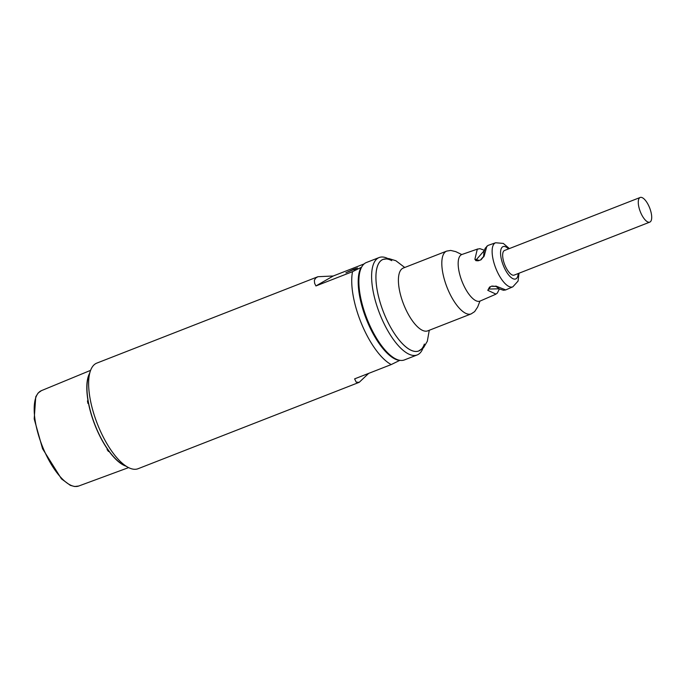 <?xml version="1.0" encoding="UTF-8"?>
<svg xmlns="http://www.w3.org/2000/svg" width="684" height="684" viewBox="0 0 684 684"><rect width="100%" height="100%" fill="white"/><g stroke="black" fill="none" stroke-linecap="round" stroke-linejoin="round"><path stroke-width="1.03" d="M368.667 373.378L359.211 382.322L138.074 468.72A56.695 21.606 -111.3 0 1 127.951 467.266A56.695 21.606 -111.3 0 1 98.47 426.636A56.695 21.606 -111.3 0 1 89.442 374.447A56.695 21.606 -111.3 0 1 90.348 371.044A56.695 21.606 -111.3 0 1 96.812 363.11L317.94 276.712L333.245 275.985L364.059 263.938M127.951 467.266L123 464.581A51.967 19.802 -111.3 0 1 94.931 424.713A51.967 19.802 -111.3 0 1 88.544 376.371L90.348 371.044M396.54 359.28L396.045 359.476M359.211 382.322L356.227 382.159L354.603 378.876L391.214 364.572A56.695 21.606 68.7 0 1 361.631 324.011A56.695 21.606 68.7 0 1 352.542 271.651L315.923 285.955L314.614 283.279L314.349 280.269L315.777 277.952L317.94 276.712M333.245 275.985L315.923 285.955M352.542 271.651L361.545 267.213M353.808 269.163L357.518 267.948L345.89 272.796L353.808 269.163M359.519 273.352L358.903 273.711M391.479 356.851L392.086 356.629M391.291 356.022L390.667 356.244M399.909 360.314L391.214 364.572M361.032 267.512A51.967 19.802 68.7 0 0 367.282 321.514A51.967 19.802 68.7 0 0 399.712 360.425M125.719 466.052A52.283 19.922 -111.3 0 1 109.013 451.278L108.474 451.483A52.275 19.922 -111.3 0 1 107.072 449.508L107.61 449.303A52.283 19.922 -111.3 0 1 96.111 427.953A52.283 19.922 -111.3 0 1 88.458 403.192L87.92 403.406A52.275 19.922 -111.3 0 1 87.458 400.901L87.997 400.679A52.283 19.922 -111.3 0 1 89.536 373.447M358.835 274.053L359.468 273.677M353.97 269.77L355.064 269.154M355.825 268.923L355.005 269.171M391.855 356.458L391.299 356.723M390.795 356.347L391.41 356.116M387.794 258.518A52.283 19.922 68.7 0 0 379.141 257.535A52.283 19.922 68.7 0 0 380.731 316.273A52.283 19.922 68.7 0 0 417.197 354.936A52.283 19.922 68.7 0 0 422.892 348.344M391.778 260.672A49.137 18.724 68.7 0 0 384.493 314.614A49.137 18.724 68.7 0 0 424.362 344.061M417.197 354.936L404.449 359.912A52.283 19.922 -111.3 0 1 367.983 321.258A52.283 19.922 -111.3 0 1 366.393 262.519L379.141 257.535M505.715 289.905L495.797 286.032M505.442 289.999L503.398 290.264L499.252 288.862L495.977 286.425L492.463 286.348A1.257 0.453 67 0 1 491.958 286.057L489.564 287.066L487.786 290.324L490.069 287.365A1.257 0.453 67 0 0 490.223 286.853L489.659 287.169M496.909 286.468L491.958 286.057M489.564 287.066A1.257 0.453 67 0 0 490.069 287.365M487.786 290.324L495.977 294.12M477.825 248.959L461.888 254.499A25 9.525 68.7 0 0 461.76 254.551A25 9.525 68.7 0 0 462.521 282.637A25 9.525 68.7 0 0 479.954 301.122A25 9.525 68.7 0 0 480.082 301.063L495.626 294.308M484.392 250.276L479.911 248.66L477.287 249.215L474.884 259.33L475.97 260.698L478.578 260.681L481.023 259.8L484.204 255.953L486.828 246.266L488.239 245.351M481.023 259.8A1.257 0.453 -109.9 0 1 481.177 259.116A1.257 0.453 -109.9 0 1 481.194 259.116L483.545 256.594L484.024 251.738L485.187 248.266L487.914 245.488M484.204 255.953L483.682 256.91M479.356 260.399L474.884 259.33M476.842 259.98L476.517 259.441L484.306 250.558M418.753 350.943A49.137 18.724 -111.3 0 1 384.493 314.614A49.137 18.724 -111.3 0 1 383.006 259.407L388.777 258.561L395.874 260.732L404.74 267.487M640.575 212.339A13.227 5.045 -111.3 0 1 640.173 197.479A13.227 5.045 -111.3 0 1 649.68 207.962A13.227 5.045 -111.3 0 1 649.8 222.12A13.227 5.045 -111.3 0 1 640.575 212.339M649.8 222.12L514.188 275.105A13.227 5.045 -111.3 0 1 504.963 265.324A13.227 5.045 -111.3 0 1 504.553 250.464L640.173 197.479M78.703 486.025L74.607 486.521L70.315 485.341L61.457 478.868L42.562 448.738L34.2 418.933L35.756 396.78L38.107 393.026L41.433 390.641A51.206 19.511 68.7 0 0 43.289 448.516A51.206 19.511 68.7 0 0 78.703 486.025L128.601 467.608M499.149 288.802L488.846 289.05L488.863 288.229M505.724 289.913L512.863 286.81A23.649 9.012 -111.3 0 1 495.738 268.111A23.649 9.012 -111.3 0 1 495.652 242.76L488.291 245.317M518.173 273.549A17.357 6.609 -111.3 0 1 509.238 275.643A17.357 6.609 -111.3 0 1 500.56 253.413A17.357 6.609 -111.3 0 1 508.545 248.908M477.5 260.305L476.517 259.441M479.954 301.114L477.646 307.056L474.628 311.63L471.19 313.888A33.704 12.842 -111.3 0 1 447.687 288.964A33.704 12.842 -111.3 0 1 446.661 251.105L450.696 250.429L455.766 251.635L461.76 254.551M403.167 268.102L403.261 268.06A33.704 12.842 68.7 0 0 404.287 305.928A33.704 12.842 68.7 0 0 427.791 330.842L471.19 313.888M359.262 272.129L359.604 272.95M395.284 358.664L395.523 359.245M41.433 390.641L90.596 370.352M495.669 294.265L497.319 293.085L499.388 288.939M509.392 248.574L503.296 243.418L495.652 242.76M512.863 286.81L518.053 281.09L519.019 273.215M476.859 259.997L477.859 260.878M403.261 268.06L446.661 251.105M418.762 350.935L423.576 347.652L427.32 341.239L429.27 330.261"/></g></svg>
